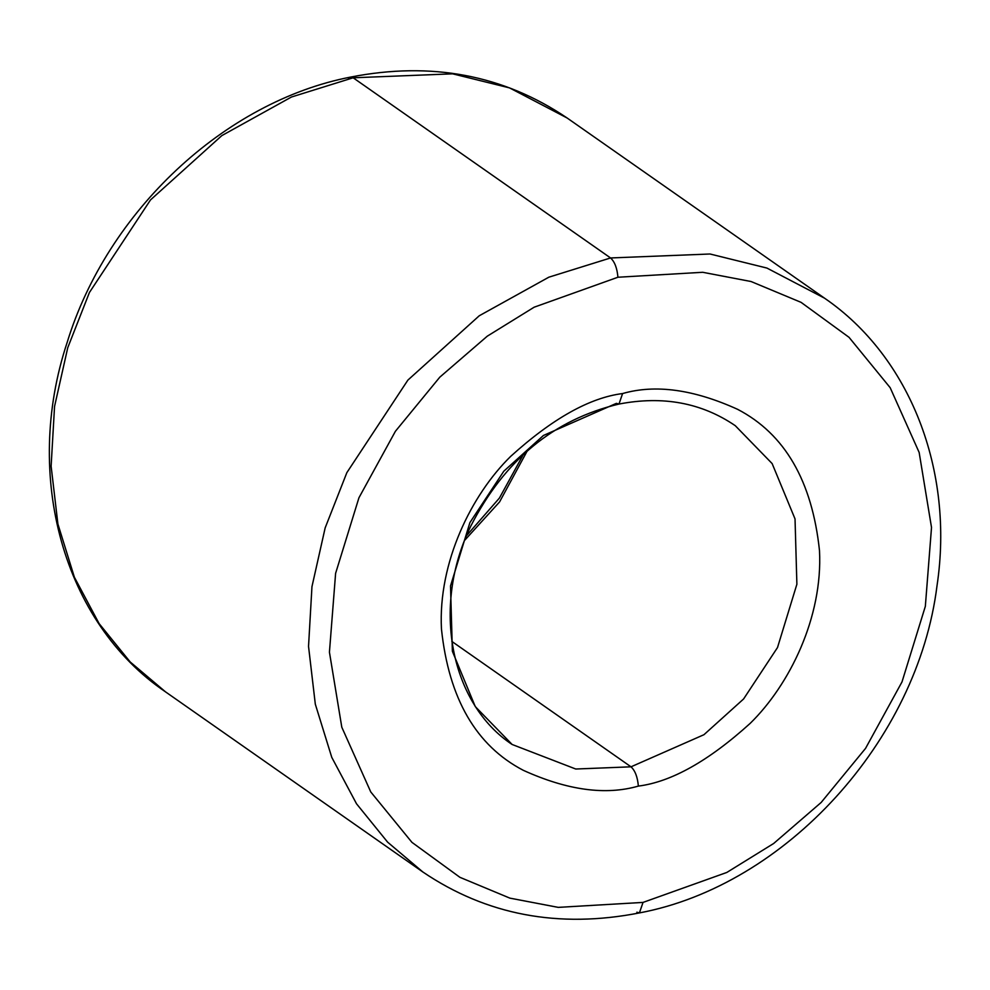 <?xml version="1.0" encoding="UTF-8"?>
<svg xmlns="http://www.w3.org/2000/svg" width="990" height="990" viewBox="0 0 990 990"><rect width="100%" height="100%" fill="white"/><g stroke="black" fill="none" stroke-linecap="round" stroke-linejoin="round"><path stroke-width="1.49" d="M631.001 766.817L575.747 769.02L512.127 744.48L575.747 769.02L631.001 766.817L703.952 734.704L743.589 698.977L777.509 647.547L796.888 584.224L795.032 518.921L772.138 463.58L735.273 425.688L772.138 463.58L795.032 518.921L796.888 584.224L777.509 647.547L743.589 698.977L703.952 734.704L631.001 766.817L451.811 641.396L631.001 766.817C635.122 770.604 637.572 777.039 638.364 786.097C637.572 777.039 635.122 770.604 631.001 766.817M618.973 404.056L622.599 393.55C589.632 397.732 552.358 418.659 510.753 456.303C471.376 494.827 438.025 562.506 441.453 628.984C448.817 698.631 476.128 745.755 523.364 770.344C567.282 790.268 605.608 795.527 638.364 786.097C605.608 795.527 567.282 790.268 523.364 770.344C476.128 745.755 448.817 698.631 441.453 628.984C438.025 562.506 471.376 494.827 510.753 456.303C552.358 418.659 589.632 397.732 622.599 393.55C655.343 384.132 693.668 389.379 737.587 409.315C784.823 433.905 812.134 481.016 819.497 550.675C822.925 617.154 789.574 684.832 750.197 723.356C708.593 761.001 671.319 781.914 638.364 786.097C671.319 781.914 708.593 761.001 750.197 723.356C789.574 684.832 822.925 617.154 819.497 550.675C812.134 481.016 784.823 433.905 737.587 409.315C693.668 389.379 655.343 384.132 622.599 393.55L618.973 404.056L616.399 403.351L543.448 435.464L503.811 471.203L469.891 522.621L450.512 585.956L452.381 651.259L475.274 706.588L512.127 744.48C451.094 704.162 430.922 607.637 470.819 526.037C504.454 460.164 553.843 419.5 618.973 404.056C662.892 395.567 701.663 402.769 735.273 425.688M423.2 872.227L165.466 691.824L130.21 661.976L99.124 623.613L74.374 577.195L57.903 524.019L51.121 466.203L54.549 406.469L67.753 347.7L89.434 292.483L150.505 199.918L221.847 135.593L291.444 97.02L353.158 77.789L350.584 77.084L353.158 77.789L291.444 97.02L221.847 135.593L150.505 199.918L89.434 292.483L67.753 347.7L54.549 406.469L51.121 466.203L57.903 524.019L74.374 577.195L99.124 623.613L130.21 661.976L165.466 691.824C63.595 622.908 22.733 476.215 67.159 342.429C107.279 211.315 224.792 101.45 350.584 77.084C431.331 61.306 503.514 74.943 567.121 117.996L509.516 87.887L452.616 73.829L353.158 77.789L610.558 257.957L548.844 277.188L479.247 315.773L407.905 380.086L346.846 472.651L325.166 527.868L311.961 586.649L308.534 646.383L315.315 704.187L331.774 757.375L356.524 803.793L387.61 842.144L422.879 872.004L387.61 842.144L356.524 803.793L331.774 757.375L315.315 704.187L308.534 646.383L311.961 586.649L325.166 527.868L346.846 472.651L407.905 380.086L479.247 315.773L548.844 277.188L610.558 257.957L353.158 77.789L452.616 73.829L509.516 87.887L567.121 117.996L824.534 298.176L766.928 268.067L710.016 253.997L610.558 257.957L710.016 253.997L766.928 268.067L824.534 298.176C910.144 356.796 954.323 470.374 937.023 585.684C917.755 740.631 785.713 885.468 639.416 912.916L643.03 902.41L558.236 907.372L509.85 898.128L459.904 877.313L411.927 842.341L370.767 791.951L341.798 727.205L329.435 652.187L335.61 573.321L358.949 497.747L395.418 431.269L439.808 377.165L487.278 336.179L534.13 307.209L617.921 277.237C617.141 268.166 614.691 261.744 610.558 257.957C614.691 261.744 617.141 268.166 617.921 277.237L534.13 307.209L487.278 336.179L439.808 377.165L395.418 431.269L358.949 497.747L335.61 573.321L329.435 652.187L341.798 727.205L370.767 791.951L411.927 842.341L459.904 877.313L509.85 898.128L558.236 907.372L643.03 902.41L726.821 872.45L773.673 843.48L821.143 802.482L865.545 748.39L902.001 681.912L925.341 606.338L931.516 527.472L919.153 452.442L890.183 387.709L849.024 337.318L801.059 302.346L751.101 281.531L702.714 272.287L617.921 277.237L702.714 272.287L751.101 281.531L801.059 302.346L849.024 337.318L890.183 387.709L919.153 452.442L931.516 527.472L925.341 606.338L902.001 681.912L865.545 748.39L821.143 802.482L773.673 843.48L726.821 872.45L643.03 902.41L639.416 912.916L636.842 912.211M527.187 451.019L499.579 501.918L464.694 540.293L499.579 501.918L527.187 451.019M348.48 78.792L350.584 77.084M422.879 872.004C486.486 915.057 558.669 928.694 639.416 912.916M466.599 535.578L499.381 498.106L523.401 454.422"/></g></svg>
